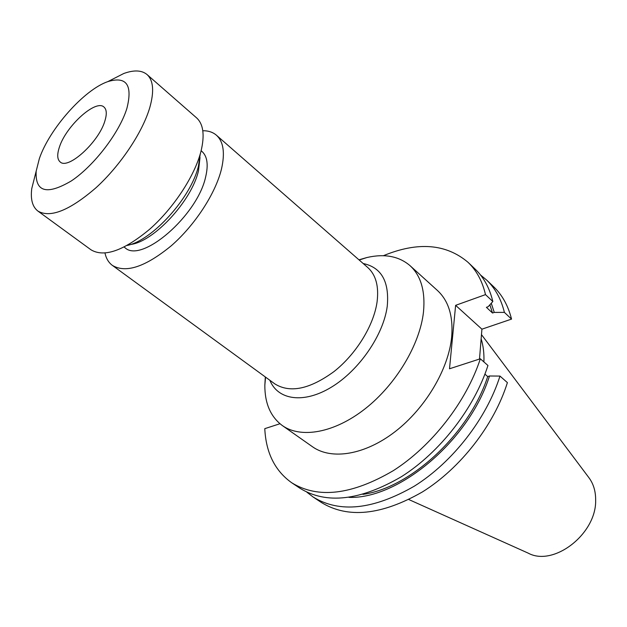 <?xml version="1.0" encoding="UTF-8"?>
<svg xmlns="http://www.w3.org/2000/svg" width="627" height="627" viewBox="0 0 627 627"><rect width="100%" height="100%" fill="white"/><g stroke="black" fill="none" stroke-linecap="round" stroke-linejoin="round"><path stroke-width="0.94" d="M104.866 120.995C98.784 142.157 68.029 170.042 60.153 161.931C57.206 159.383 56.963 154.446 59.408 147.11C66.007 126.051 95.876 98.948 104.004 107.076C106.7 109.482 106.99 114.122 104.866 120.995M265.315 376.96L264.837 385.26C264.774 403.357 270.59 416.775 282.283 425.521C300.921 438.806 334.434 432.975 365.251 408.694C396.052 384.476 419.902 344.505 423.476 312.066C425.467 291.257 420.999 275.794 410.05 265.676C398.944 256.2 384.578 253.48 366.936 257.525L358.95 259.821M202.795 130.73C208.344 130.682 212.882 132.179 216.425 135.22C223.471 141.608 225.156 152.863 221.488 168.992C215.586 193.422 194.966 225.132 171.242 245.8C145.448 266.898 125.823 273.435 112.374 265.393C108.628 262.611 106.167 258.504 104.991 253.089M200.021 157.502L198.461 170.889C191.65 200.93 153.497 241.998 130.494 244.483M201.134 150.731L201.918 151.397C207.286 156.209 208.532 164.713 205.648 176.916C197.403 215.664 141.357 263.881 124.961 247.681L124.138 247.062M200.225 154.109L198.469 166.006C191.306 197.317 152.345 240.541 127.234 245.423M35.88 172.198L36.092 171.618M108.142 81.471L123.793 73.492C133.966 69.816 141.702 70.161 147.024 74.535C153.427 80.374 154.336 91.448 149.735 107.75C142.447 132.477 120.36 165.528 96.025 187.724C69.652 210.476 50.278 218.251 37.894 211.064C32.455 206.839 30.409 199.37 31.75 188.641L39.344 158.639C49.439 128.88 84.159 89.669 107.868 81.604C126.442 75.992 132.791 84.896 126.913 108.33C119.569 132.438 94.113 165.74 71.345 180.921C46.86 195.303 35.128 192.105 36.162 171.32M147.024 74.535L196.541 117.829C203.407 124.068 204.88 135.283 200.953 151.46C194.668 175.991 173.632 208.086 149.728 229.184C123.762 250.753 104.192 257.634 91.033 249.828L37.894 211.064M282.283 425.521L312.52 446.777C331.471 460.265 364.898 455.053 395.253 431.548C425.592 408.099 448.681 368.942 451.683 336.824C453.313 316.212 448.564 300.764 437.442 290.489L410.05 265.676M408.835 499.547L528.185 553.132C553.547 567.067 596.536 533.953 595.65 500.181C595.721 491.168 593.408 483.582 588.706 477.413L481.481 334.63M483.895 361.92C484.232 353.463 483.315 345.775 481.136 338.854M279.955 423.742L264.782 428.656C265.966 452.812 274.955 470.853 291.751 482.79C318.038 498.967 351.865 494.93 393.223 470.705C431.885 446.103 466.402 401.711 480.329 358.785L487.955 365.494C474.231 408.24 439.95 452.333 401.429 476.685C360.212 500.667 326.408 504.531 300.027 488.3L291.751 482.79M479.498 359.052L481.92 329.183L511.546 319.104L504.398 312.387L494.256 312.411L492.516 313.014L486.403 307.324L488.151 306.713L492.83 301.509L485.502 294.619L455.625 305.333L449.504 368.778L480.329 358.785M485.502 294.619C482.328 281.155 476.496 270.378 468.008 262.29C445.993 243.715 417.77 241.52 383.34 255.722M492.83 301.509C489.601 288.059 483.723 277.275 475.195 269.148L468.008 262.29M362.923 494.374C410.756 487.822 469.482 433.288 487.696 376.561L489.491 375.996L499.978 376.082L507.4 382.619C494.201 424.894 460.531 468.228 422.379 491.96C381.522 515.3 347.789 518.764 321.181 502.368L313.1 496.992C339.622 513.333 373.386 509.712 414.384 486.129C452.678 462.162 486.576 418.538 499.978 376.082M484.914 374.139L487.696 376.561M492.516 313.014L489.859 304.816M349.012 497.383C399.133 499.194 469.521 439.942 489.491 375.996M494.256 312.411L491.27 303.249M306.862 492.179L313.1 496.992M504.398 312.387C501.083 298.954 495.134 288.154 486.56 279.987L480.486 274.963M511.546 319.104C508.176 305.686 502.188 294.878 493.582 286.68L486.56 279.987M455.625 305.333L481.92 329.183M363.182 263.52C381.435 267.408 389.461 281.617 387.259 306.156C383.599 334.779 359.279 370.259 331.526 387.086C303.766 404.078 277.847 400.12 269.861 380.275M216.425 135.22L367.783 267.541C375.887 274.861 378.99 286.28 377.086 301.806C373.857 325.288 356.261 353.996 334.073 371.513C309.777 389.242 290.019 393.364 274.798 383.873L112.374 265.393M359.177 260.025L366.936 257.525M107.868 81.604L123.793 73.492M265.566 377.14L264.837 385.26"/></g></svg>

